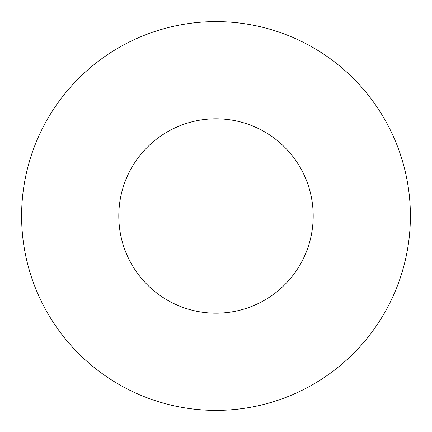 <?xml version="1.0" encoding="UTF-8"?>
<svg xmlns="http://www.w3.org/2000/svg" width="432" height="432" viewBox="0 0 432 432"><rect width="100%" height="100%" fill="white"/><g stroke="black" fill="none" stroke-linecap="round" stroke-linejoin="round"><path stroke-width="0.65" d="M313.2 216A97.2 97.2 0 0 0 216 118.8A97.2 97.2 0 0 0 118.8 216A97.2 97.2 0 0 0 216 313.2A97.2 97.2 0 0 0 313.2 216M410.4 216A194.4 194.4 0 0 0 216 21.6A194.4 194.4 0 0 0 21.6 216A194.4 194.4 0 0 0 216 410.4A194.4 194.4 0 0 0 410.4 216"/></g></svg>

